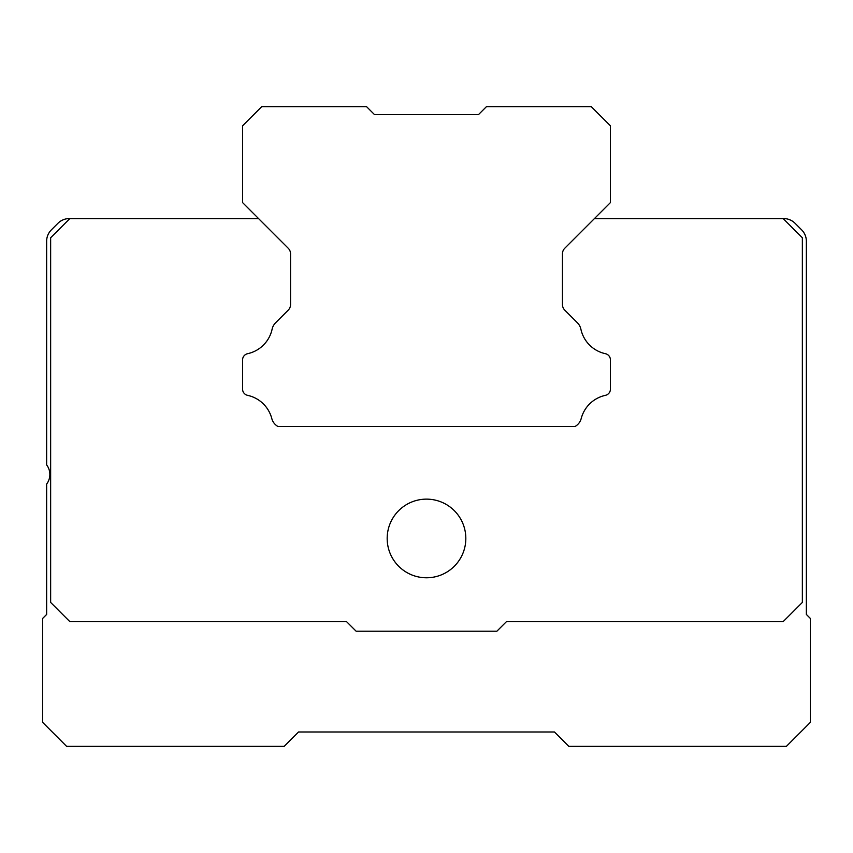 <?xml version="1.0" encoding="UTF-8"?>
<svg xmlns="http://www.w3.org/2000/svg" width="853" height="853" viewBox="0 0 853 853"><rect width="100%" height="100%" fill="white"/><g stroke="black" fill="none" stroke-linecap="round" stroke-linejoin="round"><path stroke-width="1.28" d="M478.48 114.622L486.477 106.625L591.236 106.625L610.428 125.817L610.428 202.587L564.793 248.223A7.997 7.997 0 0 0 562.447 253.885L562.447 304.51A7.997 7.997 0 0 0 564.793 310.172L577.417 322.797A12.795 12.795 0 0 1 580.882 329.151A31.987 31.987 0 0 0 605.385 353.686A6.397 6.397 0 0 1 610.428 359.934L610.428 389.107A6.397 6.397 0 0 1 605.385 395.355A31.987 31.987 0 0 0 581.202 418.535A12.795 12.795 0 0 1 575.018 426.5L277.982 426.5A12.795 12.795 0 0 1 271.798 418.535A31.987 31.987 0 0 0 247.615 395.355A6.397 6.397 0 0 1 242.572 389.107L242.572 359.934A6.397 6.397 0 0 1 247.615 353.686A31.987 31.987 0 0 0 272.118 329.151A12.795 12.795 0 0 1 275.583 322.797L288.207 310.172A7.997 7.997 0 0 0 290.553 304.51L290.553 253.885A7.997 7.997 0 0 0 288.207 248.223L242.572 202.587L242.572 125.817L261.764 106.625L366.523 106.625L374.52 114.622L370.522 110.623L374.52 114.622L370.522 110.623L374.52 114.622L370.522 110.623L374.52 114.622L478.48 114.622L482.478 110.623M370.522 110.623L374.52 114.622M594.434 218.581L783.736 218.581A15.994 15.994 0 0 1 795.039 223.262L801.671 229.894A15.994 15.994 0 0 1 806.352 241.196L806.352 614.427L810.35 618.425L810.35 722.384L786.359 746.375L568.844 746.375L554.45 731.981L298.55 731.981L284.156 746.375L66.641 746.375L42.65 722.384L42.65 618.425L46.648 614.427L46.648 484.077A15.994 15.994 0 0 0 46.648 464.885L46.648 241.196A15.994 15.994 0 0 1 51.329 229.894L57.961 223.262A15.994 15.994 0 0 1 69.264 218.581L258.566 218.581M288.207 248.223A7.997 7.997 0 0 1 290.553 253.885M290.553 304.51A7.997 7.997 0 0 1 288.207 310.172L275.583 322.797M272.118 329.151A31.987 31.987 0 0 1 247.615 353.686M242.572 359.934L242.572 389.107M247.615 395.355A31.987 31.987 0 0 1 271.798 418.535M581.202 418.535A31.987 31.987 0 0 1 605.385 395.355M610.428 389.107L610.428 359.934M564.793 310.172A7.997 7.997 0 0 1 562.447 304.51M562.447 253.885A7.997 7.997 0 0 1 564.793 248.223M426.5 577.78A39.323 39.323 0 0 1 392.444 518.795A39.323 39.323 0 0 1 460.556 518.795A39.323 39.323 0 0 1 426.5 577.78M783.161 218.581L802.353 237.774L802.353 602.431L783.161 621.624L506.469 621.624L496.872 631.22L356.127 631.22L346.531 621.624L69.839 621.624L50.647 602.431L50.647 237.774L69.839 218.581"/></g></svg>
